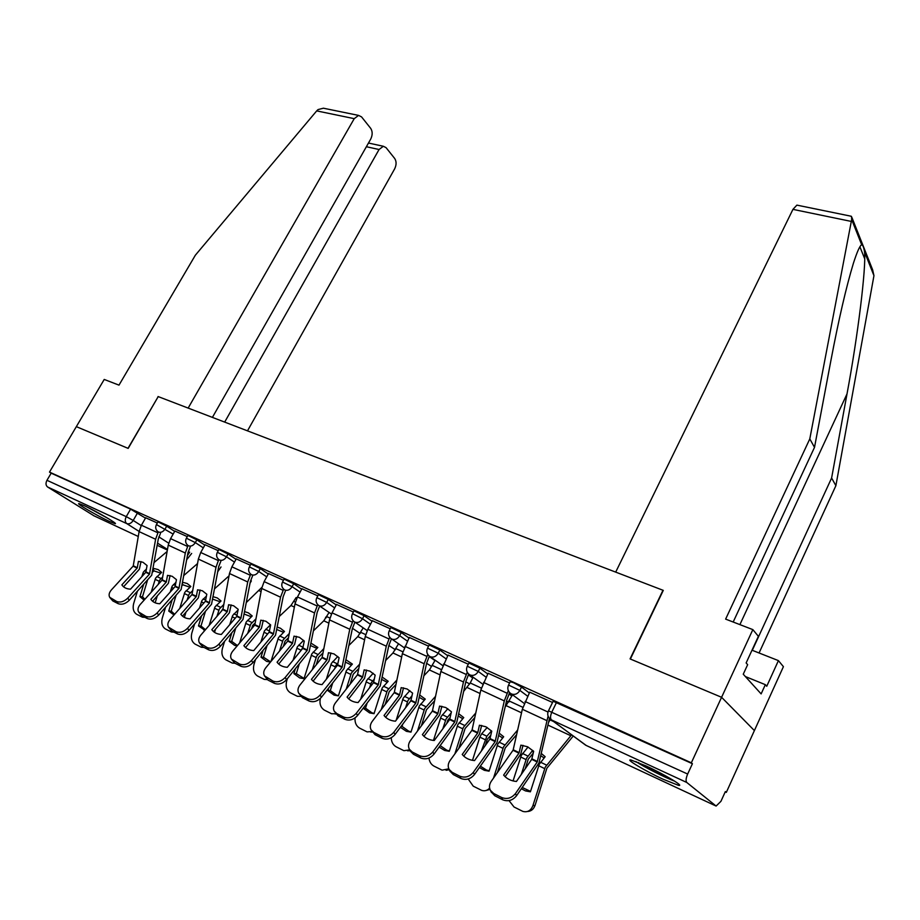 <?xml version="1.0" encoding="UTF-8"?>
<svg xmlns="http://www.w3.org/2000/svg" width="920" height="920" viewBox="0 0 920 920"><rect width="100%" height="100%" fill="white"/><g stroke="black" fill="none" stroke-linecap="round" stroke-linejoin="round"><path stroke-width="1.38" d="M174.673 531.392L166.704 526.171L157.975 521.858M204.838 545.123L196.857 539.844L187.933 535.452M236.026 559.314L228.045 553.99L218.902 549.504M268.283 573.999L260.291 568.617L250.941 564.052M301.668 589.202L293.687 583.751L284.096 579.094M336.237 604.934L328.267 599.438L318.435 594.688M372.059 621.253L364.101 615.687L354.016 610.834M409.204 638.181L401.269 632.546L390.908 627.578M447.741 655.741L439.841 650.037L429.18 644.966M487.749 673.981L479.895 668.196L468.924 663.009M529.31 692.944L521.514 687.067L513.463 682.64L510.209 681.755M663.101 779.24L678.362 785.3C685.342 786.922 664.412 774.352 645.92 765.888L631.097 760.035C624.393 758.574 644.966 770.88 663.101 779.24M109.445 521.444L114.965 523.641C119.243 524.607 96.381 511.209 84.398 505.747L79.074 503.654C75.037 502.826 97.612 516.028 109.445 521.444M725.224 791.879L726.317 792.384L725.362 791.568L720.935 801.32L716.105 806.058L686.769 782.471L551.471 719.923L585.752 745.246L716.105 806.058M212.405 417.392L370.702 139.115C372.646 135.056 372.657 131.468 370.702 128.374L361.548 116.886L358.57 115.402L354.234 118.657L316.698 110.894L195.35 255.208L118.99 385.135L104.224 379.442L76.337 426.65L128.179 448.397L158.217 396.6L662.986 590.26L630.073 658.904L721.591 697.291L754.388 730.583L726.317 792.384M93.966 515.809L47.61 487.002C45.736 485.461 45.517 483.218 46.954 480.297L51.175 473.167L130.571 509.139L145.475 518.109M158.183 396.647L127.995 448.327L76.337 426.65L49.496 472.098L691.334 762.806L721.591 697.291L754.388 730.583L783.414 666.667L778.423 660.617L752.295 650.313L831.611 478.02L847.009 393.921C857.911 335.697 866.26 267.49 864.547 251.953C863.788 247.284 862.833 244.904 861.695 244.789C859.866 245.582 857.106 251.746 853.404 263.269C846.181 287.086 838.683 319.539 830.886 360.617L814.51 447.361L733.182 622.023M51.175 473.167L49.496 472.098M548.458 710.803L687.654 774.042L692.415 763.726L691.334 762.806M687.654 774.042C685.929 778.193 685.63 780.999 686.769 782.471M552.54 702.477L529.69 692.173M509.599 682.973L488.094 673.279M468.303 664.217L448.063 655.097M428.559 646.173L409.25 637.41L402.362 653.648L394.289 692.519L372.255 721.349C370.127 724.316 369.748 727.156 371.116 729.882L373.819 732.423L380.857 736.011C385.641 737.806 389.976 736.552 393.852 732.228L395.036 734.494C391.161 738.806 386.848 740.071 382.065 738.265L380.857 736.011M390.275 628.785L372.347 620.712M353.383 612.042L336.501 604.428M317.803 595.884L301.921 588.731M283.464 580.29L268.525 573.562M250.297 565.225L236.256 558.9M218.258 550.678L205.056 544.732M187.277 536.613L174.88 531.024M157.32 523.009L145.671 517.764M692.415 763.726L553.139 701.247M531.726 759.345L533.669 751.295L527.574 746.775L520.87 745.143L519.064 752.974L503.631 775.088C506.736 778.837 511.002 780.965 516.43 781.471L531.726 759.345L537.211 762.013L515.476 793.546L516.488 795.823C512.589 800.492 507.989 801.814 502.665 799.768L501.63 797.502C506.954 799.549 511.566 798.226 515.476 793.546M548.09 716.128L537.211 762.013M549.47 718.417L538.982 762.921L516.488 795.823M529.724 692.116L522.33 709.262L513.13 750.099L491.245 781.333C489.244 784.369 488.957 787.347 490.371 790.257L493.718 793.477L501.63 797.502M505.114 776.71L520.743 754.089L523.02 745.327M493.718 793.477L494.776 795.742L502.665 799.768M494.776 795.742L491.073 791.74M533.174 753.445L533.071 750.685M533.025 753.434L528.264 759.149L525.182 768.821M521.295 774.433L526.62 758.068L532.496 750.616M528.034 747.005L521.272 755.469L513.061 780.931M573.217 736.046L546.894 768.2L535.06 805.356C533.623 809.266 531.093 811.313 527.459 811.497M571.596 734.838L545.272 767.119L532.887 805.678L535.06 805.356M521.352 788.762L525.527 790.924L530.391 791.821L539.292 764.209L545.158 756.7L541.409 753.56M540.903 755.791L544.099 757.965M532.887 805.678C530.886 810.635 527.551 812.555 522.882 811.417L514.05 807.001L509.013 800.607M522.226 787.485L530.541 791.361M550.356 719.244L548.458 722.683M489.888 739.07L491.751 731.147L485.886 726.777L479.435 725.236L477.71 732.941L462.231 754.457C465.163 758.08 469.269 760.127 474.536 760.587L489.888 739.07L495.167 741.635L473.351 772.306L474.421 774.582C470.534 779.136 466.026 780.424 460.897 778.469L459.793 776.204C464.933 778.159 469.453 776.859 473.351 772.306M508.311 690.655L504.298 700.902L495.167 741.635M509.645 692.645L506.713 700.131L496.995 742.578L474.421 774.582M488.129 673.221L480.803 690.011L472.006 730.181L450.041 760.564C448.005 763.577 447.683 766.509 449.086 769.361L452.203 772.34L459.793 776.204M463.749 756.125L479.458 734.079L481.666 725.42M452.203 772.34L453.318 774.594L460.897 778.469M453.318 774.594L449.937 771.086M449.638 719.567L451.421 711.769L445.774 707.537L439.565 706.077L437.805 713.828L422.395 734.608C425.178 738.116 429.122 740.082 434.24 740.508L449.638 719.567L454.71 722.027L432.837 751.893L433.975 754.158C430.088 758.586 425.684 759.862 420.728 757.976L419.577 755.722C424.522 757.597 428.95 756.32 432.837 751.893M467.256 672.244L463.461 681.973L454.71 722.027M468.717 674.084L465.922 681.26L456.596 722.994L433.975 754.158M448.086 655.04L440.853 671.485L432.411 710.999L410.412 740.588C408.33 743.578 407.974 746.465 409.365 749.259L412.263 751.996L419.577 755.722M423.947 736.322L439.714 714.817L441.853 706.272M412.263 751.996L413.436 754.262L420.728 757.976M413.436 754.262L410.354 751.157M831.611 478.02L835.889 485.679L873.954 275.666L872.643 269.825L851.92 217.499M835.889 485.679L759.069 652.981M849.93 215.993L851.518 216.476L851.667 219.512L809.795 438.909L725.627 619.114L752.847 629.613L721.591 697.291L630.372 659.03L663.285 590.375L615.698 572.113L792.936 209.369L796.893 205.125L798.1 205.378M752.847 629.613L758.39 636.33L746.131 662.952L747.649 664.677L743.256 674.21L761.127 693.91L765.336 684.675L745.395 676.568M765.336 684.675L766.739 686.274L778.423 660.617M809.795 438.909L814.51 447.361M316.698 110.894L318.009 109.595L323.403 108.203L326.531 108.847M247.492 430.847L394.645 168.877C396.531 164.91 396.554 161.448 394.714 158.516L386.055 147.637L383.341 146.268L379.063 149.511L366.378 146.728M224.675 422.096L379.063 149.511M158.033 396.531L188.151 408.089L354.234 118.657M672.692 779.93C660.64 775.043 649.094 769.212 638.066 762.438M635.846 761.553C644.471 767.211 664.999 777.595 674.751 781.218M106.202 517.316L89.079 508.012M86.871 506.92L108.295 518.569M491.648 731.641L491.487 730.917L486.852 736.207L481.7 733.723L479.837 737.115L472.5 760.345M498.858 735.551L502.642 737.966M490.877 735.091L487.289 739.266L485.288 745.522M481.39 750.984L486.852 736.207M516.637 734.62L505.218 747.971L497.432 772.512M517.684 729.962L503.539 746.867L493.522 778.067M479.423 767.533L484.311 770.304L489.072 771.178L497.777 744.073L503.677 736.77L499.364 733.297M512.509 694.807L505.183 707.043M487.197 727.478L481.7 733.723M489.612 788.072C487.37 790.544 484.736 791.315 481.712 790.406L473.248 786.163L468.188 778.975M489.992 789.418L485.967 790.51M480.389 766.187L486.542 770.074L489.198 770.764M458.401 716.128L462.737 718.716M450.213 717.416L447.822 720.119L446.74 723.511M442.83 728.824L446.062 718.98L451.191 712.85M447.833 708.71L441.094 716.577L433.458 740.439M474.8 717.554L465.094 728.502L458.769 748.5M475.801 712.966L463.358 727.375L454.859 753.905M439.15 747.074L444.636 750.456L449.293 751.295L457.815 724.684L463.749 717.588L458.884 713.851M473.121 677.235L470.235 682.973L463.772 691.231M448.81 768.798L442.083 770.166L433.964 766.107C431.123 764.497 429.444 761.806 428.95 758.045M449.27 769.741L446.062 770.304M440.197 745.637L446.913 750.271L449.409 750.927M410.872 700.775L412.585 693.116L407.146 688.999L401.166 687.631L399.579 695.083L384.042 715.495C386.676 718.888 390.471 720.785 395.439 721.188L410.872 700.775L415.759 703.144L393.852 732.228M427.754 654.465L424.143 663.745L415.759 703.144M429.341 656.178L426.65 663.09L417.691 704.145L395.036 734.494M385.618 717.255L401.43 696.268L403.512 687.815M373.819 732.423L375.038 734.678L382.065 738.265M375.038 734.678L371.116 729.882M373.508 682.674L375.164 675.142L369.921 671.14L364.159 669.852L362.629 677.189L347.081 697.084C349.577 700.373 353.245 702.202 358.075 702.558L373.508 682.674L378.223 684.963L356.293 713.299L357.523 715.553C353.671 719.762 349.439 721.004 344.827 719.268L343.574 717.025C348.185 718.75 352.429 717.508 356.293 713.299M389.723 637.295L386.273 646.185L378.223 684.963M391.425 638.882L388.815 645.575L380.213 685.975L357.523 715.553M372.37 620.655L367.862 629.269L365.274 636.456L357.523 674.716L335.49 702.811C333.327 705.755 332.913 708.549 334.259 711.206L336.789 713.563L343.574 717.025M348.691 698.878L364.527 678.373L366.551 670.036M336.789 713.563L338.054 715.817L344.827 719.268M338.054 715.817L334.259 711.206M337.49 665.217L339.089 657.8L334.029 653.924L328.463 652.694L327.002 659.916L311.454 679.328C313.823 682.513 317.354 684.273 322.046 684.606L337.49 665.217L342.044 667.425L320.103 695.06L321.379 697.303C317.538 701.408 313.398 702.627 308.936 700.959L307.636 698.717C312.098 700.384 316.261 699.165 320.103 695.06M353.073 620.701L349.761 629.269L342.044 667.425M352.406 613.87L352.521 613.674C351.072 616.607 351.486 619.183 353.774 621.391L354.913 622.161L352.337 628.705L344.068 668.46L321.379 697.303M336.536 604.382L332.051 612.823L329.509 619.873L322.08 657.535L300.035 684.94C297.839 687.861 297.413 690.609 298.735 693.197L301.093 695.394L307.636 698.717M313.076 681.156L328.934 661.135L330.901 652.889M301.093 695.394L302.404 697.636L308.936 700.959M302.404 697.636L298.735 693.197M419.911 695.163L425.27 699.108L419.313 706.008L410.975 732.136L406.41 731.331L400.43 727.317M419.428 697.463L424.281 700.178M411.102 700.2L409.48 702.615M405.57 707.79L407.985 700.511L412.045 695.704M409.86 690.644L403.202 698.188L396.175 720.222M434.619 700.821L426.443 709.745L421.36 725.869M435.574 696.302L424.649 708.595L417.45 731.135M402.672 724.327L402.04 726.386L401.097 726.432M435.16 660.226L429.41 669.932L424.005 675.648M409.687 749.88L403.903 750.685L396.117 746.775C393.024 744.97 391.402 741.957 391.241 737.736M410.078 750.628L407.652 750.835M402.04 726.386L408.733 731.204L411.079 731.814M382.341 677.189L388.183 681.283L382.191 687.999L374.037 713.678L369.575 712.896L363.181 708.25L365.539 708.158L371.933 712.804L374.129 713.391M381.869 679.523L387.205 682.295M369.541 687.792L371.277 682.697L374.382 679.006M373.198 673.256L366.666 680.466L360.674 699.211M395.991 684.457L389.183 691.656L385.158 704.478M396.911 680.006L387.343 690.494L381.248 709.596M367.08 703.19L365.539 708.158M398.555 643.781L392.966 652.97L385.791 660.341M372.002 731.515L367.103 731.894L359.628 728.145C356.235 726.064 354.706 722.66 355.039 717.933M372.301 732.056L370.645 732.056M346.115 659.893L352.394 664.091L346.391 670.622L338.41 695.865L334.041 695.117L327.911 690.621L328.716 688.056M345.644 662.25L351.44 665.056M334.719 668.702L335.857 665.516L338.1 662.791M337.801 656.5L331.407 663.355L326.324 679.236M358.823 668.483L353.245 674.222L350.129 684.158M359.709 664.102L351.359 673.037L346.207 689.149M332.637 683.111L330.315 690.575L327.911 690.621M363.216 627.865L357.788 636.606L349.013 645.334M335.673 713.702L331.603 713.77L324.415 710.159C320.597 707.641 319.251 703.719 320.378 698.406M335.903 714.012L334.96 713.931M330.315 690.575L336.433 695.071L338.479 695.623M302.737 648.381L304.278 641.079L299.391 637.307L294.02 636.145L292.502 643.425L277.07 662.205C279.323 665.286 282.727 666.988 287.305 667.299L302.737 648.381L307.13 650.509L285.2 677.465L286.511 679.707C282.693 683.709 278.622 684.905 274.309 683.307L272.976 681.076C277.288 682.674 281.37 681.467 285.2 677.465M317.733 604.658L314.536 612.938L307.13 650.509M319.642 606.061L317.147 612.421L309.189 651.556L286.511 679.707M301.944 588.685L297.493 596.942L294.998 603.876L287.856 640.952L265.834 667.702C263.614 670.588 263.154 673.29 264.454 675.82L272.976 681.076M278.714 664.044L294.584 644.483L296.493 636.341M266.662 677.856L268.007 680.087L274.309 683.307M268.007 680.087L264.454 675.82M311.155 643.241L317.848 647.496L311.834 653.867L304.014 678.672L299.747 677.959L293.882 673.601L295.366 668.806M310.684 645.621L316.917 648.404M301.035 650.463L303.128 647.013M303.577 640.343L297.355 646.841L293.077 660.215M323.035 652.912L318.55 657.386L316.227 664.838M323.874 648.588L316.629 656.19L312.305 669.702M299.287 663.975L296.309 673.601L293.882 673.601M329.096 612.467L323.805 620.793L313.593 630.66M300.736 696.382L297.332 696.279L290.421 692.794C286.695 690.31 285.418 686.423 286.614 681.145L287.385 678.626M296.309 673.601L304.072 678.466M269.18 632.12L270.664 624.921L265.938 621.264L260.762 620.172L259.405 627.175L243.88 645.668C246.019 648.657 249.308 650.302 253.759 650.589L269.18 632.12L273.424 634.168L251.516 660.48L252.862 662.71C249.067 666.62 245.077 667.805 240.89 666.264L239.522 664.033C243.708 665.585 247.698 664.389 251.516 660.48M283.636 589.156L280.542 597.183L273.424 634.168M285.602 590.513L283.176 596.7L275.517 635.237L252.862 662.71M268.548 573.516L264.132 581.612L261.671 588.432L254.817 624.944L232.817 651.061C230.575 653.913 230.08 656.569 231.357 659.03L239.522 664.033M245.536 647.53L261.406 628.406L263.269 620.356M233.427 660.939L234.807 663.159L240.89 666.264M234.807 663.159L231.357 659.03M277.392 627.175L280.439 628.245L284.476 631.465L278.461 637.663L270.974 661.469M276.931 629.591L283.567 632.327M270.491 624.737L264.465 630.879L260.877 642.056M288.523 637.732L285.05 641.125L283.394 646.392M289.34 633.477L283.095 639.918L279.484 651.141M266.995 645.725L263.453 657.202L261.004 657.168L263.074 650.428M268.835 632.534L269.364 631.798M296.113 597.551L290.961 605.498L279.45 616.319M267.168 679.569L264.236 679.385L257.577 676.027C253.977 673.612 252.758 669.806 253.931 664.619L255.495 659.548M261.004 657.168L266.627 661.388L270.48 662.067M263.453 657.202L270.652 661.859M236.762 616.411L238.188 609.327L233.623 605.762L228.62 604.727L227.32 611.627L211.818 629.682C213.842 632.592 217.028 634.179 221.363 634.443L236.762 616.411L240.856 618.389L218.983 644.081L220.374 646.3C216.591 650.13 212.669 651.291 208.621 649.807L207.218 647.588C211.266 649.071 215.188 647.91 218.983 644.081M250.723 574.149L247.71 581.957L240.856 618.389M252.724 575.495L250.355 581.52L242.983 619.482L220.374 646.3M236.279 558.865L231.886 566.812L229.471 573.505L222.881 609.477L200.928 634.984C198.651 637.801 198.145 640.412 199.387 642.815L207.218 647.588M213.486 631.58L229.356 612.869L231.161 604.911M201.33 644.598L202.745 646.806L208.621 649.807M202.745 646.806L199.502 642.999M244.777 611.685L248.354 612.846L252.218 615.963L246.203 622.023L239.602 643.011M244.329 614.123L251.332 616.791M238.061 610.052L232.679 615.457L229.701 624.68M255.231 622.955L252.666 625.404L251.62 628.774M256.013 618.757L250.689 624.197L247.71 633.408M235.715 628.256L231.702 641.344L229.218 641.286L231.805 632.856M261.901 587.351L246.514 602.324M234.991 663.251L232.254 663.056L225.837 659.824C222.364 657.478 221.191 653.752 222.352 648.657L224.583 641.344M229.218 641.286L234.611 645.369L237.118 645.966M246.019 646.956L245.778 647.749M231.702 641.344L237.463 645.553M205.424 601.22L206.804 594.24L202.388 590.778L197.558 589.8L196.293 596.597L180.837 614.249C182.758 617.078 185.828 618.608 190.06 618.838L205.424 601.22L209.38 603.14L187.553 628.245L188.968 630.453C185.208 634.179 181.367 635.329 177.445 633.903L176.007 631.695C179.94 633.132 183.781 631.971 187.553 628.245M205.079 544.697L200.721 552.495L218.373 560.602L215.981 567.249L209.38 603.14M220.949 560.97L218.649 566.846L211.542 604.233L188.968 630.453M200.721 552.495L198.352 559.072L192.004 594.515L170.096 619.436C167.808 622.231 167.267 624.795 168.486 627.141L176.007 631.695M182.505 616.158L198.352 597.851L200.123 589.984M170.327 628.797L171.764 631.005L177.445 633.903M171.764 631.005L168.636 627.359M213.256 596.735L217.315 597.966L221.03 600.978L215.015 606.889L209.196 625.37M212.808 599.196L220.156 601.772M206.494 595.999L201.928 600.542L199.49 608.028M223.088 608.58L220.823 611.892M223.847 604.44L219.351 608.994L216.924 616.411M205.413 611.524L200.986 626.014L198.478 625.922L201.503 616.02M229.045 575.851L214.705 588.673M203.998 647.438L201.33 647.266L195.143 644.138C191.774 641.861 190.658 638.216 191.797 633.202L194.626 623.944M198.478 625.922L204.987 630.269M215.521 629.222L214.544 632.385M200.986 626.014L205.493 629.682M251.355 580.911L250.056 583.176M175.122 586.534L176.456 579.657L172.178 576.276L167.498 575.356L166.29 582.061L150.868 599.311C152.685 602.059 155.664 603.543 159.792 603.761L175.122 586.534L178.952 588.386L157.17 612.927L158.619 615.123C154.87 618.769 151.098 619.907 147.292 618.528L145.832 616.331C149.638 617.711 153.421 616.572 157.17 612.927M174.903 530.99L170.579 538.637L187.657 546.491L185.299 553.023L178.952 588.386M190.233 546.917L187.979 552.655L181.125 589.501L158.619 615.123M170.579 538.637L168.233 545.111L162.127 580.048L140.288 604.405C137.977 607.165 137.413 609.695 138.609 611.972L145.832 616.331M152.547 601.243L168.371 583.314L170.085 575.54M140.334 613.536L141.795 615.721L147.292 618.528M141.795 615.721L138.77 612.226M189.992 587.236L182.884 584.809L182.505 583.74M182.758 582.291L187.289 583.556L190.842 586.488L184.839 592.25L179.722 608.499M175.984 582.314L172.166 586.109L170.211 592.054M191.693 594.895L190.992 595.7M192.763 590.513L189.025 594.285L187.093 600.116M176.042 595.458L171.258 611.168L168.739 611.053L172.143 599.851M182.884 584.809L182.206 585.407M197.547 563.558L183.977 575.356M174.006 632.155L171.407 631.982L165.439 628.969C162.184 626.761 161.115 623.185 162.23 618.251L165.577 607.269M168.739 611.053L174.006 614.997M185.943 612.248L184.356 617.412M171.258 611.168L174.662 614.249M219.086 565.685L218.764 566.26M221.03 566.95L217.764 571.722M145.785 572.32L147.073 565.547L142.934 562.246L138.414 561.384L137.241 567.985L121.865 584.867C123.602 587.535 126.477 588.972 130.502 589.168L145.785 572.32L149.5 574.115L127.776 598.103L129.248 600.3C125.522 603.865 121.82 604.981 118.128 603.646L116.644 601.473C120.336 602.795 124.05 601.68 127.776 598.103M145.694 517.73L141.404 525.24L157.929 532.829L155.606 539.258L149.5 574.115M160.505 533.324L158.309 538.924L151.696 575.23L129.248 600.3M141.404 525.24L139.104 531.61L133.216 566.041L111.435 589.869C109.112 592.595 108.525 595.067 109.698 597.298L116.644 601.473M123.556 586.799L139.345 569.25L141.013 561.568M111.32 598.759L112.815 600.932L118.128 603.646M112.815 600.932L109.871 597.563M160.793 573.16L153.973 570.883L153.18 568.744M153.249 568.318L158.205 569.606L161.632 572.447L155.618 578.07L151.144 592.319M146.487 568.997L143.359 572.125L141.818 576.691M162.714 576.966L159.689 580.048L158.183 584.464M147.568 580.037L142.474 596.804L139.932 596.654L143.681 584.327M153.973 570.883L152.605 572.056M191.659 553.426L186.748 559.659M167.141 551.459L154.273 562.384M144.98 617.343L142.451 617.193L136.677 614.284C133.526 612.133 132.503 608.637 133.595 603.784L137.39 591.284M153.364 600.323L152.984 601.588M139.932 596.654L144.129 600.127M157.251 595.976L155.169 602.818M142.474 596.804L144.923 599.242M189.692 552.149L187.484 555.473M156.434 524.561L173.155 534.083M166.704 526.171L165.163 528.885C163.242 531.771 161.046 532.829 158.585 532.082L157.814 531.576C155.549 529.563 155.112 527.183 156.515 524.434L158.044 521.721M186.38 538.2L195.316 542.604L203.308 547.86M196.857 539.844L195.316 542.604C193.361 545.548 191.118 546.629 188.577 545.836L187.761 545.307C185.495 543.26 185.058 540.856 186.461 538.062L188.013 535.313M217.35 552.31L226.481 556.807L234.485 562.108M228.045 553.99L226.481 556.807C224.514 559.797 222.214 560.889 219.592 560.073L218.718 559.498C216.441 557.428 216.016 554.978 217.43 552.161L218.994 549.355M249.366 566.904L258.727 571.481L266.731 576.851M260.291 568.617L258.727 571.481C256.737 574.54 254.38 575.644 251.677 574.793L250.746 574.172C248.469 572.067 248.032 569.595 249.458 566.754L251.033 563.879M282.509 582.015L292.1 586.684L300.104 592.101M293.687 583.751L292.1 586.684C290.087 589.8 287.684 590.904 284.878 590.03L283.889 589.363C281.601 587.224 281.175 584.717 282.612 581.842L284.2 578.922M316.836 597.655L326.669 602.428L334.661 607.901M328.267 599.438L326.669 602.428C324.634 605.601 322.172 606.728 319.274 605.808L318.216 605.095C315.928 602.922 315.502 600.38 316.94 597.471L318.538 594.492M354.119 610.627L352.521 613.674L362.503 618.734L370.472 624.289M364.101 615.687L362.503 618.734C360.445 621.977 357.914 623.116 354.913 622.161L367.206 630.602M389.286 630.683L399.659 635.662L407.606 641.274M401.269 632.546L399.659 635.662C397.578 638.963 394.979 640.113 391.874 639.112L390.655 638.284C388.366 636.042 387.941 633.431 389.401 630.464L391.023 627.359M427.547 648.129L438.207 653.223L446.131 658.904M439.841 650.037L438.207 653.223C436.114 656.592 433.447 657.754 430.226 656.719L428.916 655.81C426.627 653.533 426.213 650.888 427.673 647.898L429.306 644.724M467.279 666.241L478.25 671.45L486.128 677.212M479.895 668.196L478.25 671.45C476.134 674.9 473.397 676.085 470.051 674.992L468.648 674.015C466.348 671.681 465.945 669.012 467.406 665.988L469.05 662.745M508.553 685.055L519.869 690.402L527.689 696.244M521.514 687.067L519.869 690.402C517.718 693.921 514.912 695.117 511.451 693.979L509.921 692.921C507.633 690.552 507.219 687.838 508.691 684.79L510.347 681.478M137.517 512.934L133.216 520.444L141.22 525.573M158.827 536.854L168.682 543.179M167.486 549.435L157.573 543.156M139.127 531.438L126.776 523.606L47.61 487.002M93.391 515.545L138.276 536.486M157.205 545.318L167.382 550.056M429.18 656.5L434.976 660.594M468.337 674.843L472.73 677.994M509.001 693.933L511.888 696.049M549.677 720.601L548.941 720.556L549.734 720.498M506.471 701.247L508.967 701.914M465.796 681.869L469.706 683.962M426.604 663.297L431.606 666.517M388.838 645.438L395.404 649.784M352.429 628.268L360.203 633.512M325.565 617.262L326.232 617.757M556.634 702.202L551.954 711.815C550.264 715.702 550.102 718.405 551.471 719.923L549.838 718.784C547.538 716.369 547.124 713.621 548.607 710.539L553.288 700.948M130.571 509.139L126.258 516.649L133.216 520.444C131.319 523.284 129.168 524.331 126.776 523.606C124.947 522.042 124.775 519.731 126.258 516.649L46.954 480.297M586.189 745.442L551.241 719.819M531.944 758.85L537.429 761.507M513.245 749.788L519.167 752.663M522.33 709.262L546.756 720.578M513.026 750.283L518.949 753.158M525.09 701.5L547.986 712.022M526.01 759.563L520.662 756.964M544.674 768.625L538.694 765.716M546.549 765.106L540.569 762.208M570.871 735.77L547.906 725.075M527.896 756.067L522.537 753.48M553.518 721.498L550.045 719.888M490.107 738.587L495.385 741.14M472.109 729.87L477.813 732.63M480.803 690.011L504.298 700.902M471.891 730.353L477.606 733.113M483.517 682.41L507.046 693.208M449.845 719.095L454.928 721.544M432.526 710.7L438.012 713.356M440.853 671.485L463.461 681.973M432.308 711.171L437.805 713.828M443.52 664.033L466.152 674.429M873.954 275.666L864.547 251.953M861.695 244.789L851.667 219.512M859.912 246.813L864.673 258.727M851.218 221.409L792.936 209.369M739.898 624.611L847.009 393.921M484.978 739.622L479.837 737.115M502.941 748.351L497.179 745.545M504.815 744.901L499.054 742.118M521.536 712.804L506.333 705.732M522.836 707.307L509.392 701.086M445.475 720.418L440.519 718.014M462.772 728.824L457.217 726.133M464.634 725.454L459.091 722.775M480.044 693.496L467.176 687.505M447.338 717.082L442.382 714.69M481.298 688.091L470.235 682.973M411.079 700.315L415.966 702.684M394.392 692.231L399.683 694.795M402.362 653.648L424.143 663.745M394.174 692.691L399.464 695.255M404.984 646.323L426.788 656.351M373.727 682.226L378.442 684.503M357.627 674.429L362.733 676.901M365.274 636.456L386.273 646.185M357.42 674.877L362.526 677.35M367.862 629.269L388.872 638.928M337.697 664.769L342.251 666.977M322.172 657.259L327.094 659.64M329.509 619.873L349.761 629.269M321.966 657.696L326.887 660.088M332.051 612.823L352.314 622.138M407.41 701.914L402.626 699.591M424.074 710.021L418.726 707.422M425.937 706.732L420.589 704.145M440.116 674.912L429.41 669.932M409.262 698.659L404.478 696.348M441.324 669.599L432.469 665.505M370.702 684.077L366.091 681.846M386.768 691.897L381.616 689.39M388.631 688.678L383.467 686.182M401.672 657.018L392.966 652.97M372.554 680.892L367.942 678.661M402.822 651.785L396.025 648.646M335.294 666.873L330.843 664.711M350.796 674.406L345.828 671.991M352.647 671.255L347.668 668.851M364.607 639.779L357.788 636.606M337.134 663.757L332.683 661.595M365.723 634.627L360.847 632.373M302.945 647.944L307.337 650.06M287.96 640.676L292.709 642.988M294.998 603.876L314.536 612.938M287.753 641.113L292.502 643.425M297.493 596.942L317.055 605.935M301.104 650.256L296.803 648.163M316.077 657.535L311.27 655.201M317.906 654.453L313.11 652.13M328.865 623.139L323.805 620.793M302.933 647.197L298.632 645.127M329.935 618.079L326.865 616.653M269.387 631.683L273.619 633.742M254.909 624.68L259.498 626.899M261.671 588.432L280.542 597.183M254.702 625.106L259.302 627.325M264.132 581.612L283.026 590.295M267.616 633.983L263.925 632.189M282.543 641.24L277.909 638.986M284.372 638.216L279.726 635.973M294.388 607.096L290.961 605.498M269.514 631.028L265.742 629.199M295.412 602.106L294.009 601.461M236.969 615.986L241.063 617.964M222.973 609.212L227.412 611.363M229.471 573.505L247.71 581.957M222.778 609.626L227.217 611.777M231.886 566.812L250.148 575.195M235.209 618.228L232.139 616.745M250.136 625.485L245.651 623.311M251.953 622.529L247.468 620.367M261.084 591.594L259.198 590.72M237.084 615.331L233.944 613.812M205.631 600.806L209.587 602.726M192.096 594.251L196.386 596.332M198.352 559.072L215.981 567.249M191.9 594.665L196.19 596.746M203.872 603.002L201.388 601.806M218.81 610.259L214.475 608.154M220.616 607.361L216.28 605.268M205.746 600.162L203.193 598.931M175.317 586.132L179.147 587.983M162.23 579.784L166.382 581.797M168.233 545.111L185.299 553.023M162.023 580.186L166.186 582.199M173.57 588.282L171.637 587.339M188.496 595.539L184.299 593.492M190.29 592.687L186.093 590.663M175.433 585.499L173.431 584.534M145.981 571.918L149.695 573.712M133.308 565.777L137.333 567.732M139.104 531.61L155.606 539.258M133.112 566.179L137.137 568.123M144.244 574.022L142.841 573.344M159.16 581.279L155.1 579.301M160.942 578.484L156.883 576.518M146.096 571.297L144.612 570.584M189.221 552.989L188.025 552.437M524.227 703.409L511.221 693.864M507.874 701.799L508.921 701.994M482.724 684.135L469.901 674.912M469.027 683.836L469.683 683.997M442.773 665.597L430.123 656.661M404.294 647.772L391.805 639.089M331.441 614.043L319.263 605.797M490.371 790.257L491.429 792.522M527.712 790.648L525.527 790.924M449.086 769.361L450.202 771.627M409.365 749.259L410.538 751.513M851.276 216.257L796.893 205.125M383.341 146.268L368.471 143.037M358.57 115.402L323.403 108.203M486.542 770.074L484.311 770.304M446.913 750.271L444.636 750.456M408.733 731.204L406.41 731.331M371.933 712.804L369.575 712.896M336.433 695.071L334.041 695.117M302.174 677.948L299.747 677.959M269.077 661.399L266.627 661.388M237.084 645.414L234.611 645.369M205.275 629.924L203.665 629.878"/></g></svg>
